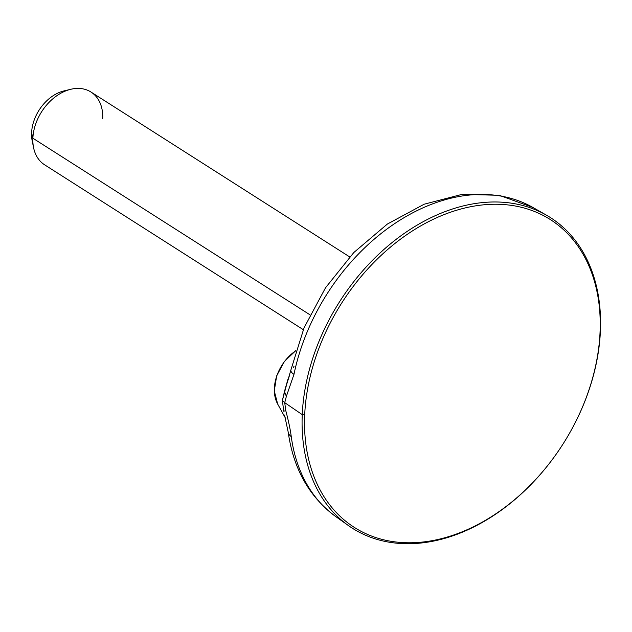 <?xml version="1.0" encoding="UTF-8"?>
<svg xmlns="http://www.w3.org/2000/svg" width="632" height="632" viewBox="0 0 632 632"><rect width="100%" height="100%" fill="white"/><g stroke="black" fill="none" stroke-linecap="round" stroke-linejoin="round"><path stroke-width="0.95" d="M289.456 375.534L284.574 391.05L282.409 400.427L284.724 402.655L302.246 414.632L304.703 414.908A182.474 131.203 122.5 0 0 393.697 541.711A182.474 131.203 122.5 0 0 558.751 450.505A182.474 131.203 122.5 0 0 567.078 437.431A182.474 131.203 122.5 0 0 600.052 332.124A182.474 131.203 122.5 0 0 459.543 209.39A182.474 131.203 122.5 0 0 304.703 414.908A182.474 131.203 122.5 0 0 445.204 537.642A182.474 131.203 122.5 0 0 600.052 332.124A182.474 131.203 122.5 0 0 459.543 209.39A182.474 131.203 122.5 0 0 304.703 414.908L302.246 414.632A184.204 132.451 -57.5 0 1 458.556 207.162A184.204 132.451 -57.5 0 1 600.4 331.057L600.052 332.124L600.4 331.057A184.204 132.451 122.5 0 0 546.222 215.038A184.204 132.451 122.5 0 0 390.924 243.502A184.204 132.451 122.5 0 0 302.246 414.632L284.724 402.655L286.407 396.225L293.967 374.389A183.438 131.898 -57.5 0 1 532.91 207.462A183.438 131.898 122.5 0 0 293.967 374.389A17.98 5.846 -168.3 0 1 290.878 370.028L304.087 327.771L325.512 287.797L353.825 252.516L387.353 224.06L424.167 204.215L462.221 194.324L499.304 195.304L532.91 207.462L546.222 215.038M295.776 350.76A37.817 27.192 122.5 0 0 277.677 404.061A37.817 27.192 -57.5 0 1 295.776 350.76M287.678 380.511L282.409 400.427L283.697 411.187L285.775 410.674L284.724 402.655L286.407 396.225L293.967 374.389A17.98 5.846 -168.3 0 1 290.878 370.028L288.429 378.481M294.022 366.339L293.169 367.887M284.574 391.05A17.98 13.146 30.9 0 0 286.407 396.225A17.98 13.146 -149.1 0 1 284.574 391.05L287.939 379.342M284.55 415.042L288.216 432.177A17.98 9.52 -7.7 0 0 291.249 436.578C290.357 429.642 288.532 421.007 285.775 410.674L284.724 402.655L282.409 400.427L283.697 411.187M558.751 450.505L558.712 450.561A184.204 132.451 -57.5 0 1 392.085 542.643A184.204 132.451 -57.5 0 1 302.246 414.632A184.204 132.451 122.5 0 0 348.351 525.516L335.861 516.644C309.253 496.95 293.367 468.786 288.216 432.177A17.98 9.52 -7.7 0 0 291.249 436.578A183.438 131.898 122.5 0 0 335.861 516.644A183.438 131.898 122.5 0 0 342.275 520.823A183.438 131.898 -57.5 0 1 335.861 516.644A183.438 131.898 -57.5 0 1 291.249 436.578C290.357 429.642 288.532 421.007 285.775 410.674M348.351 525.516A184.204 132.451 122.5 0 0 558.735 450.529M567.101 437.399A184.204 132.451 122.5 0 0 600.4 331.057A184.204 132.451 -57.5 0 1 567.117 437.368L567.078 437.431M102.716 118.642A43.15 31.023 122.5 0 0 70.768 89.286A43.15 31.023 122.5 0 0 32.88 138.218L310.004 314.823L32.88 138.218A43.15 31.023 -57.5 0 1 54.234 97.668A43.15 31.023 -57.5 0 1 90.992 92.043L349.678 256.908M303.297 329.675L44.611 164.81A43.15 31.023 -57.5 0 1 32.88 138.218A43.15 31.023 122.5 0 0 33.575 147.651L32.193 140.849A36.917 26.544 -57.5 0 1 31.6 132.775L32.88 138.218L31.6 132.775A36.917 26.544 -57.5 0 1 64.022 90.905L70.768 89.286M33.03 144.017A36.917 26.544 -57.5 0 1 31.6 132.775A36.917 26.544 -57.5 0 1 67.245 90.329M285.301 417.886L277.677 404.061L274.28 390.947L276.658 375.866L284.313 361.543L295.831 350.594"/></g></svg>
